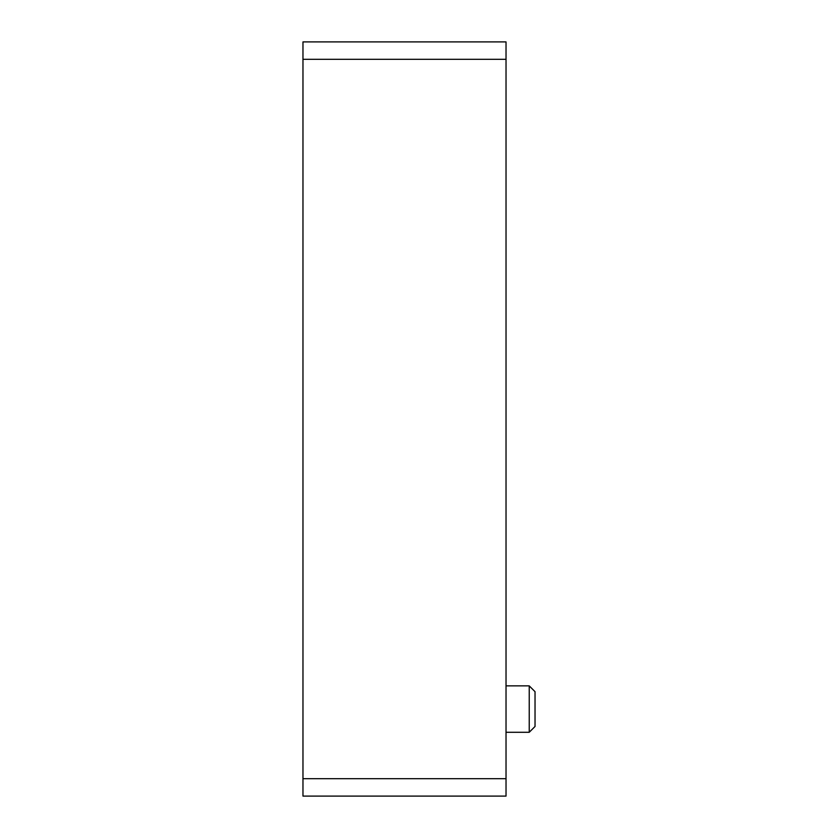 <?xml version="1.0" encoding="UTF-8"?>
<svg xmlns="http://www.w3.org/2000/svg" width="838" height="838" viewBox="0 0 838 838"><rect width="100%" height="100%" fill="white"/><g stroke="black" fill="none" stroke-linecap="round" stroke-linejoin="round"><path stroke-width="1.26" d="M506.026 778.691L506.026 41.9L302.968 41.9L302.968 796.1L506.026 796.1L506.026 778.691L302.968 778.691M529.228 685.872L535.032 691.675L535.032 726.483L529.228 732.286L529.228 685.872L506.026 685.872M506.026 59.309L302.968 59.309M529.228 732.286L506.026 732.286"/></g></svg>
